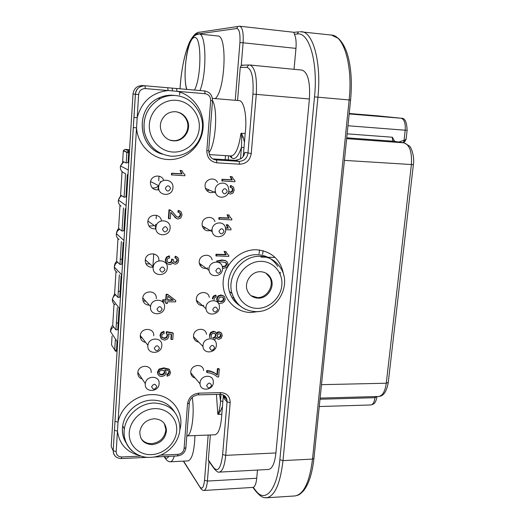 <?xml version="1.0" encoding="UTF-8"?>
<svg xmlns="http://www.w3.org/2000/svg" width="524" height="524" viewBox="0 0 524 524"><rect width="100%" height="100%" fill="white"/><g stroke="black" fill="none" stroke-linecap="round" stroke-linejoin="round"><path stroke-width="0.79" d="M213.89 339.768L215.187 339.224L216.51 337.502L217.362 338.858L218.796 339.303L221.121 338.314L222.255 335.72L221.567 333.159L219.418 332.203L217.873 332.655L216.785 334.057L215.829 332.314L213.89 331.718L211.126 332.838L209.829 335.792M172.743 299.885L167.595 299.833M164.15 370.796L164.398 372.027L163.521 373.756L161.431 374.47L159.25 373.73M220.211 333.971L220.545 335.288L219.864 336.716L218.449 337.292L217.519 337.043M215.076 333.644L215.521 335.281L214.67 337.089L212.829 337.829L213.307 338.288L215.148 337.548L215.973 335.006L215.449 333.965L213.759 333.271L212.495 333.578L211.486 334.495L211.087 336.519L211.604 337.594M223.322 297.684L223.99 299.473L223.093 301.143L220.99 301.831L219.019 301.123L218.482 300.147L219.301 297.599L221.266 296.905L223.322 297.684L222.838 297.305L223.493 299.08L222.602 300.75L220.499 301.438L218.967 301.071M225.7 262.531L226.348 264.175L225.202 265.95L222.294 266.592M244.079 154.777L244.865 152.36L251.258 153.558L256.275 94.353C257.179 76.91 255.037 67.124 249.85 64.996L301.942 70.092C307.876 72.266 310.359 81.895 309.402 98.984L275.919 452.952C274.733 463.242 272.284 468.744 268.557 469.465L219.222 472.124C222.471 471.423 224.632 465.829 225.706 455.349L275.919 452.952M170.772 212.358L176.11 218.312M180.079 211.087L178.18 210.419L177.891 212.069L180.164 213.104L180.714 214.46L179.935 216.746L178.311 217.368L176.464 216.543L172.147 211.342L169.409 209.973L168.8 218.672L170.326 218.731L170.778 212.286L176.667 218.639L178.16 219.019L180.773 218.023L182.011 215.082L181.278 212.063L178.612 210.668L178.324 212.318M179.404 212.554L180.282 214.237L179.503 216.484L177.878 217.106L176.804 216.805M170.804 210.353L168.99 209.724L168.387 218.403L168.8 218.672M169.56 256.197L166.861 257.402L165.663 260.212L166.606 263.356L169.363 264.659L171.466 264.07L172.684 262.321L173.667 263.67L175.14 264.155L176.817 263.716L178.127 262.393L178.73 259.924L178.036 257.887L175.697 256.511L175.304 258.083L176.974 258.915L177.439 260.166L176.758 261.974L175.291 262.531L173.745 261.686L173.385 259.596L172.023 259.387L172.114 260.513L171.282 262.308L169.448 262.976L167.601 262.157L166.966 260.251L167.66 258.666L169.658 257.788L169.147 255.863L166.455 257.074L165.25 259.878L166.2 263.015L166.881 263.651M172.579 262.616L173.352 263.402M177.204 257.107L175.278 256.184L174.885 257.756L175.304 258.083M176.457 258.483L177.007 260.133L176.333 261.633L174.872 262.19L173.948 261.974M173.385 259.596L171.603 259.053L171.695 260.173L170.863 261.967L169.036 262.635L167.667 262.229M181.979 170.686L180.001 170.424L181.684 173.791L171.551 173.228L171.433 174.865L184.867 175.769L184.946 174.721L183.321 173.169L181.979 170.686L180.446 170.601L182.123 173.981L171.977 173.411L171.859 175.055M175.756 300.599L167.549 294.318L166.121 294.305L165.728 299.82L162.689 299.787L162.578 301.346L162.977 301.752L166.023 301.778L165.905 303.494L167.333 303.507L167.457 301.791L175.664 301.87L175.756 300.599L167.955 294.717L166.527 294.698L166.134 300.219L163.088 300.193L162.977 301.752M165.591 301.778L165.905 303.494M164.189 331.81L161.53 333.048L160.37 335.858L161.674 339.146L164.569 340.122L167.595 338.976L168.938 336.212L168.315 333.847L171.649 334.515L171.289 339.5L172.763 339.493L173.215 333.277L166.828 332.078L166.54 333.526L167.608 335.642L166.691 337.738L164.549 338.491L162.361 337.731L161.647 335.851L162.355 334.266L164.208 333.428L163.789 331.358L161.137 332.589L159.977 335.393L160.999 338.425M171.21 334.423L170.883 339.035L171.289 339.5M173.215 333.277L172.802 332.825L166.429 331.627L166.134 333.067L166.54 333.526M166.776 333.703L167.195 335.34L166.291 337.273L164.15 338.026L162.001 337.299M169.671 369.879L168.97 369.079L163.789 367.841L159.027 369.106L157.397 372.223L158.215 374.784M165.289 370.363L164.903 369.859M168.695 370.966L168.918 372.086L168.152 373.605L166.802 374.202L167.215 376.225L169.579 375.066L170.575 372.675L169.37 369.597L164.189 368.359L159.414 369.623L157.783 372.747L158.189 374.732L159.643 376.081L161.805 376.546L164.811 375.426L166.128 372.826L165.839 371.175L164.68 369.859L167.542 370.239L169.01 371.346L169.324 372.61L168.551 374.129L167.202 374.726L167.215 376.225M219.307 369.132L218.829 368.627L217.408 368.647L216.923 374.568L213.943 372.492L210.176 371.018L206.764 370.514L206.646 372.047L207.104 372.557L210.399 373.068L214.447 374.752L217.519 376.985L218.665 376.966L219.307 369.132L217.886 369.158L217.401 375.086L214.414 373.003L210.641 371.529L207.229 371.025L207.104 372.557M215.613 332.111L213.419 331.266L210.655 332.386L209.358 335.334M209.39 336.513L209.593 337.292M216.366 337.823L216.975 338.465M221.062 332.694L218.934 331.751L217.388 332.209L216.517 333.185M214.034 299.774L214.565 297.678L216.104 296.977L216.091 295.503L215.606 295.11L213.261 296.204L212.279 298.588M223.683 295.929L220.951 294.947L217.964 295.981L216.648 298.595L216.956 300.311L218.023 301.582L216.458 301.464M226.06 251.71L224.095 251.356L225.661 254.513L216.019 254.258L215.895 255.817L228.759 256.459L228.844 255.457L227.311 254.035L226.06 251.71L224.593 251.671L226.165 254.834L216.51 254.579L216.386 256.138M226.316 261.149L225.124 260.493L221.659 259.956L216.543 261.076M229.04 215.069L227.062 214.755L228.634 217.984L218.934 217.591L218.809 219.176L231.759 219.929L231.844 218.914L230.305 217.447L229.04 215.069L227.573 215.01L229.145 218.239L219.432 217.853L219.307 219.432M225.72 229.689L230.94 229.879L231.025 228.87L227.717 224.783L226.25 224.724L227.822 227.933L225.53 227.848M232.158 176.784L230.16 176.509L231.746 179.811L221.986 179.28L221.855 180.885L234.89 181.756L234.975 180.728L233.429 179.215L232.158 176.784L230.684 176.699L232.263 180.007L222.49 179.477L222.366 181.081M228.15 193.245L230.422 194.031L232.97 193.068L234.202 190.16L233.521 187.16L230.953 185.758L230.658 187.389L232.433 188.182L232.944 190.061L232.171 191.791L230.593 192.4L228.759 191.515M231.759 185.935L230.436 185.555L230.141 187.186L230.658 187.389M231.32 187.487L232.086 188.221L232.42 189.852L231.654 191.581L229.571 192.098M151.167 372.571C152.084 364.396 138.493 364.226 137.825 372.453L137.799 372.793C137.786 375.924 139.246 377.987 142.194 378.983M153.696 335.812C154.619 327.566 141.015 327.153 140.281 335.458L140.242 335.858C140.294 339.48 142.096 341.661 145.639 342.408M156.263 298.529C157.193 290.211 143.602 289.53 142.77 297.907L142.718 298.392C142.901 302.636 145.122 304.896 149.379 305.178M158.864 260.703C159.807 252.339 146.275 251.356 145.299 259.773L145.233 260.376C145.548 265.118 148.082 267.417 152.838 267.273L153.761 253.852M161.451 220.866C160.77 213.373 148.908 213.451 147.886 221.004L147.788 221.803C148.181 226.859 150.886 229.198 155.916 228.824M163.743 180.367C161.713 174.086 151.75 174.911 150.545 181.507L150.375 182.653C150.853 188.024 153.728 190.402 159.001 189.786M195.17 378.046C192.557 377.293 191.09 375.551 190.762 372.826L190.769 371.909C191.018 364.396 203.129 363.093 203.62 370.481M198.734 342.113C195.74 341.569 194.011 339.781 193.546 336.749L193.539 335.681C193.782 328.168 205.749 326.852 206.443 334.22M203.777 305.446C199.736 305.885 197.273 304.143 196.376 300.219L196.349 298.935C196.592 291.462 208.323 290.086 209.292 297.37M207.93 267.993C203.469 269.212 200.581 267.626 199.271 263.251L199.205 261.659C199.434 254.297 210.805 252.771 212.141 259.878M212.063 229.781C207.399 231.916 204.124 230.619 202.244 225.91L202.094 223.853C202.31 216.707 213.085 214.899 214.958 221.652M215.253 191.515C210.903 193.736 207.622 192.675 205.395 188.339L205.028 185.489C205.231 178.789 214.938 176.496 217.584 182.49M167.569 300.232L167.85 296.25L173.287 300.291L167.569 300.232M162.257 370.134L164.169 370.815L164.791 372.551L163.92 374.28L161.824 374.994L159.728 374.346L159.054 372.761L159.519 371.437L160.704 370.481L162.257 370.134M209.862 336.971L210.065 337.751M219.34 333.742L220.604 334.312L221.03 335.74L220.355 337.168L218.934 337.751L217.643 337.194L217.218 335.773L217.886 334.305L219.34 333.742M216.091 295.503L213.746 296.591L212.757 298.981M218.993 303.514L222.471 303.016L224.423 301.503L225.248 299.296L224.344 296.486L221.442 295.333L218.449 296.374L217.133 298.988L217.44 300.711L218.508 301.981L217.067 301.889M222.562 268.524L226.296 267.561L227.547 266.323L228.097 264.555L227.56 262.249L225.628 260.828L222.156 260.284L217.034 261.411M218.279 262.321L222.025 261.882L226.113 262.786L226.853 264.509L225.706 266.29L222.386 266.939M228.228 225.051L226.761 224.993L228.333 228.209L225.589 228.11M168.99 209.724L169.409 209.973M178.18 210.419L178.612 210.668M171.603 259.053L172.023 259.387M175.278 256.184L175.697 256.511M171.551 173.228L171.977 173.411M181.684 173.791L182.123 173.981M180.001 170.424L180.446 170.601M162.689 299.787L163.088 300.193M165.728 299.82L166.134 300.219M166.121 294.305L166.527 294.698M167.549 294.318L167.955 294.717M166.429 331.627L166.828 332.078M166.802 374.202L167.202 374.726M217.408 368.647L217.886 369.158M216.923 374.568L217.401 375.086M206.764 370.514L207.229 371.025M216.019 254.258L216.51 254.579M225.661 254.513L226.165 254.834M224.095 251.356L224.593 251.671M218.934 217.591L219.432 217.853M228.634 217.984L229.145 218.239M227.062 214.755L227.573 215.01M227.822 227.933L228.333 228.209M226.25 224.724L226.761 224.993M221.986 179.28L222.49 179.477M231.746 179.811L232.263 180.007M230.16 176.509L230.684 176.699M230.436 185.555L230.953 185.758M175.566 111.717C169.501 111.54 164.955 114.186 161.936 119.668C157.213 128.524 163.881 140.517 173.529 140.799C183.492 141.847 191.614 130.175 187.507 120.73C185.175 115.411 181.199 112.405 175.566 111.717M260.533 271.72C251.599 271.19 243.896 281.984 247.256 290.348C249.286 295.274 252.928 297.881 258.194 298.163C267.757 298.654 275.395 286.438 270.738 278.12C268.537 274.104 265.137 271.976 260.533 271.72M154.082 418.761C146.137 419.744 141.382 424.073 139.81 431.75C139.856 439.852 144.008 444.142 152.268 444.627C160.645 443.415 165.381 438.765 166.475 430.663C165.977 423.182 161.844 419.213 154.082 418.761M140.93 438.261C143.399 441.922 146.989 443.717 151.705 443.651C160.062 442.446 164.785 437.802 165.879 429.719L164.346 423.562M170.254 140.17L172.874 140.609C182.811 141.65 190.906 130.011 186.813 120.592C184.795 115.87 181.35 112.948 176.464 111.822M251.094 295.706L257.356 297.573C266.899 298.064 274.517 285.881 269.867 277.582L266.009 273.181M141.067 456.07L121.738 456.967C118.175 456.797 116.321 455.002 116.171 451.59L138.637 94.549C139.273 90.639 141.506 88.654 145.351 88.589L205.139 93.717C208.755 94.412 210.602 96.691 210.668 100.556L206.842 150.676C206.987 157.698 210.347 161.752 216.936 162.833L239.606 164.208C246.156 163.92 250.046 160.37 251.258 153.558M144.696 85.746L142.469 85.582C137.052 85.674 133.895 88.471 133.011 93.979L135.375 94.255C136.279 88.68 139.469 85.851 144.952 85.759L176.542 88.504L177.007 91.3C193.775 95.047 205.375 112.752 202.86 129.945C200.541 147.178 184.736 160.613 167.837 159.519C151.875 158.844 137.629 144.722 136.541 127.889L133.325 127.548L133.954 117.468L137.177 117.795C141.631 101.518 151.947 92.434 168.138 90.541L167.687 87.737L172.121 88.117L204.615 90.94L205.139 93.717M183.577 461.127L201.262 489.134C202.225 490.051 203.116 490.497 203.941 490.464C205.677 490.064 206.829 486.934 207.399 481.065L208.984 461.611L208.329 459.954L210.36 434.966M192.243 397.389C194.843 414.071 191.614 436.309 186.813 435.909L214.964 434.782C218.685 433.793 220.971 426.955 221.822 414.261L218.213 414.379L220.401 411.189L222.484 406.323L221.822 414.261M223.394 395.017L222.484 406.323M223.584 395.116L224.298 398.764L223.938 395.306M243.267 156.224L244.459 142.351L243.143 136.882L241.413 133.266L245.193 133.535L244.459 142.351M245.193 133.535C247.302 117.265 244.132 100.595 239.173 100.628L239.101 100.621M237.562 100.49L240.247 67.432L241.243 65.598L243.483 65.159M235.256 100.3L239.92 42.601L243.103 42.785C243.634 32.927 242.501 27.405 239.71 26.22L293.813 32.278L294.429 34.263C295.936 37.499 296.446 42.208 295.962 48.385L294.049 69.319M203.941 490.464L253.315 487.386C255.057 486.455 256.197 483.416 256.734 478.255L207.399 481.065L204.524 480.226L208.179 435.058M257.481 470.061L256.734 478.255M234.274 300.822L235.499 300.835M140.321 337.41L142.201 337.954M143 300.776L145.862 301.307M145.855 263.67L149.242 264.004M148.927 226.067L153.401 225.811M152.248 187.926C154.993 188.299 157.239 187.382 158.995 185.175M160.036 183.099L160.337 181.546M194.515 337.751L193.677 337.587M198.157 301.791L196.71 301.627M201.95 265.209L199.899 265.183M205.801 227.979L203.266 228.222M209.534 190.147L206.816 190.703M137.792 373.573L138.84 373.966M145.292 384.013C144.388 392.712 158.831 392.384 159.119 383.751L159.119 383.725C160.082 375.269 146.026 375.145 145.325 383.66L145.292 384.013M118.424 329.642L115.955 329.923L117.324 307.627L115.955 329.923L112.686 325.659M119.249 308.603L119.61 308.669M120.441 297.062L117.952 297.377L119.334 274.799L117.952 297.377L114.632 293.702M122.485 264.07L119.976 264.41L121.378 241.544M124.548 230.658L122.027 231.032L123.448 207.871L122.027 231.032L118.581 228.575M126.644 196.814L124.103 197.221L125.544 173.765L123.16 172.468C121.234 171.158 120.297 169.324 120.35 166.966L120.494 165.977L123.284 161.654L122.636 161.798L123.304 150.847L124.869 149.405M158.648 186.97C157.685 196.297 172.547 197.063 172.927 187.769L172.933 187.69C173.935 179.103 160.449 177.217 158.824 185.778L158.648 186.97M116.132 351.355L116.492 350.333L114.723 349.921L115.332 340.05L114.73 349.921L115.3 351.113M129.376 152.635L128.701 152.595L128.085 162.61L126.205 162.971L126.854 152.373L128.701 152.595L128.498 150.899L126.854 152.373L123.304 150.807M215.194 189.826L215.561 192.78C217.637 199.821 228.654 197.921 228.903 190.52L228.176 186.701C225.458 180.492 215.416 182.876 215.194 189.826M227.252 191.411C225.837 187.926 224.148 187.841 222.183 191.155C223.604 194.64 225.294 194.725 227.252 191.411M200.044 382.88L200.037 383.823C200.227 391.723 213.045 390.498 213.334 382.605L213.314 381.348C212.829 373.71 200.319 375.105 200.044 382.88M211.578 385.474C210.196 382.356 208.559 382.389 206.666 385.585C208.054 388.703 209.692 388.664 211.578 385.474M202.984 345.401L202.991 346.508C203.345 354.421 216.071 353.235 216.36 345.309L216.314 343.842C215.613 336.225 203.253 337.626 202.984 345.401M214.624 347.805C213.235 344.615 211.585 344.628 209.672 347.844C211.067 351.034 212.718 351.021 214.624 347.805M205.971 307.365L205.991 308.695C206.574 316.588 219.143 315.389 219.425 307.464L219.34 305.708C218.364 298.169 206.233 299.636 205.971 307.365M217.709 309.579C216.314 306.317 214.657 306.311 212.731 309.546C214.133 312.808 215.79 312.815 217.709 309.579M208.997 268.773L209.063 270.417C209.954 278.218 222.261 276.934 222.536 269.061L222.373 266.886C221.01 259.531 209.253 261.142 208.997 268.773M220.846 270.777C219.445 267.443 217.774 267.41 215.836 270.672C217.244 274.006 218.914 274.039 220.846 270.777M129.48 150.964L124.915 149.405L129.559 149.7L124.915 149.405L123.337 150.611L126.887 152.13L126.205 162.971L123.284 161.654M117.703 262.02L115.444 263.945L114.35 266.67C114.618 264.063 115.398 262.308 116.682 261.404L119.976 264.41L121.385 241.551M121.751 195.635L119.538 197.456L118.391 200.076L121.018 195.354L124.103 197.214L125.544 173.765M121.018 195.354L120.599 195.4M161.798 345.689C162.774 337.142 148.698 336.762 147.919 345.368L147.879 345.781C146.969 354.61 161.497 354.479 161.798 345.716L161.798 345.689M154.292 348.283C155.785 351.532 157.501 351.519 159.44 348.244C157.953 344.989 156.237 345.002 154.292 348.283M164.523 307.077C165.505 298.457 151.443 297.796 150.565 306.474L150.512 306.979C149.589 315.926 164.208 316.005 164.516 307.11L164.523 307.077M156.99 309.199C158.49 312.52 160.22 312.533 162.178 309.232C160.678 305.905 158.949 305.892 156.99 309.199M167.28 267.882C168.276 259.216 154.272 258.234 153.25 266.958L153.185 267.581C152.248 276.659 166.953 276.954 167.28 267.921L167.28 267.882M159.728 269.519C161.235 272.919 162.977 272.952 164.949 269.624C163.449 266.218 161.706 266.185 159.728 269.519M170.09 228.091C171.086 219.412 157.233 218.043 155.995 226.761L155.89 227.586C154.947 236.789 169.73 237.313 170.084 228.143L170.09 228.091M162.512 229.224C164.032 232.702 165.78 232.767 167.765 229.407C166.259 225.929 164.503 225.864 162.512 229.224M156.748 386.673C155.268 383.489 153.565 383.522 151.632 386.784C153.113 389.961 154.822 389.921 156.748 386.673M170.627 188.568C169.108 185.011 167.346 184.92 165.335 188.306C166.861 191.863 168.623 191.954 170.627 188.568M215.2 98.61C225.209 90.842 227.599 35.075 217.833 35.992L199.015 33.968L195.57 35.003C194.627 36.47 194.633 34.158 190.153 42.326C185.385 52.138 183.492 80.152 186.701 89.381M164.025 456.568L166.56 460.013C168.047 461.303 169.298 461.893 170.307 461.782L188.031 460.91C192.046 459.561 194.352 451.118 194.948 435.582M244.865 152.36C244.381 155.117 243.018 157.266 240.778 158.811L240.614 158.857M388.238 382.736C385.808 395.561 381.249 396.144 378.557 396.485C382.513 395.895 385.088 391.474 386.28 383.221L411.379 164.7C412.172 152.242 409.735 144.958 404.083 142.856L393.688 141.251C392.666 140.864 392.227 139.522 392.371 137.229L394.736 141.408M236.062 301.627L235.924 302.61M263.159 250.701L262.563 254.258M404.476 141.821L405.137 140.046L404.063 140.209L405.19 130.221L347.962 125.753M407.115 130.338L406.159 138.736L405.137 140.046M259.577 249.987L259.007 253.76M222.851 401.515L220.493 400.775C220.538 403.133 220.093 406.395 219.156 410.574L217.807 414.235L218.213 414.379M241.413 133.266L240.961 133.397L241.741 137.347L241.466 147.303L243.988 147.617M212.069 229.597L212.22 231.726C213.576 239.298 225.431 237.811 225.7 230.082L225.372 227.285C223.453 220.296 212.312 222.196 212.069 229.597M224.023 231.392C222.615 227.986 220.938 227.927 218.98 231.215C220.394 234.621 222.078 234.68 224.023 231.392M146.864 457.38L142.698 457.57L143.091 456.64M133.011 93.979L111.199 446.494L113.164 450.712L114.435 430.296L117.461 431.141C119.308 443.985 126.553 452.068 139.207 455.382M220.722 392.62L198.878 393.151L198.255 394.873L220.054 394.33L220.722 392.62C226.931 393.098 230.082 396.452 230.167 402.674L225.706 455.349L222.641 454.505L227.062 401.908L224.298 398.764M198.878 393.151C192.432 393.943 188.647 397.519 187.513 403.886L184.101 448.557C183.505 451.924 181.474 453.849 178.016 454.347L160.56 455.159M179.732 430.276C185.227 412.231 170.975 393.688 151.574 394.624C136.24 394.729 120.965 407.187 118.024 422.154L115.018 421.368L133.325 127.548M240.778 158.811L235.597 160.331L239.016 161.353C244.053 161.137 247.04 158.412 247.97 153.178L252.941 94.078L309.402 98.984M283.726 275.29C281.002 259.871 271.956 251.356 256.59 249.745C240.306 249.116 224.449 263.775 223.204 280.798C221.718 297.815 235.001 312.579 251.114 312.507L259.249 311.42M170.084 209.954L170.503 210.203M177.878 217.106L178.311 217.368M179.503 216.484L179.935 216.746M180.276 214.735L180.714 214.991M179.732 212.849L180.164 213.104M174.747 217.244L175.173 217.506M172.658 214.676L173.084 214.932M171.165 212.744L171.59 212.999M166.455 257.074L166.861 257.402M169.036 262.635L169.448 262.976M170.863 261.967L171.282 262.308M171.695 260.173L172.114 260.513M174.872 262.19L175.291 262.531M176.333 261.633L176.758 261.974M177.007 260.133L177.433 260.474M176.549 258.587L176.974 258.915M166.2 263.015L166.606 263.356M165.25 259.878L165.663 260.212M180.695 172.186L181.14 172.37M161.137 332.589L161.53 333.048M162.027 337.345L162.361 337.731M164.15 338.026L164.549 338.491M166.291 337.273L166.691 337.738M167.195 335.34L167.595 335.805M166.946 334.004L167.353 334.463M159.977 335.393L160.37 335.858M168.152 373.605L168.551 374.129M168.918 372.086L169.324 372.61M157.803 374.202L158.189 374.732M157.397 372.223L157.783 372.747M159.027 369.106L159.414 369.623M163.789 367.841L164.189 368.359M168.97 369.079L169.37 369.597M159.342 373.815L159.728 374.346M161.431 374.47L161.824 374.994M163.521 373.756L163.92 374.28M210.176 371.018L210.641 371.529M213.943 372.492L214.414 373.003M215.351 331.869L215.829 332.314M217.388 332.209L217.873 332.655M218.934 331.751L219.418 332.203M213.419 331.266L213.89 331.718M210.655 332.386L211.126 332.838M218.449 337.292L218.934 337.751M219.864 336.716L220.355 337.168M220.545 335.288L221.03 335.74M214.67 337.089L215.148 337.548M215.521 335.281L216.006 335.733M213.261 296.204L213.746 296.591M217.722 301.588L218.207 301.988M216.995 299.846L217.44 300.711M216.648 298.595L217.133 298.988M217.964 295.981L218.449 296.374M220.951 294.947L221.442 295.333M220.499 301.438L220.99 301.831M222.602 300.75L223.093 301.143M223.493 299.08L223.99 299.473M224.737 253.013L225.241 253.328M221.659 259.956L222.156 260.284M225.124 260.493L225.628 260.828M225.202 265.95L225.706 266.29M226.348 264.175L226.853 264.509M227.711 216.445L228.222 216.7M226.899 226.407L227.409 226.676M230.809 178.239L231.333 178.429M230.075 192.184L230.593 192.4M231.654 191.581L232.171 191.791M232.42 189.852L232.944 190.061M231.909 187.978L232.433 188.182M277.786 266.454C273.135 259.118 266.408 255.208 257.605 254.71C239.809 253.551 223.892 274.307 229.46 291.521C231.248 297.547 234.667 302.23 239.704 305.571M239.579 305.525C234.562 302.204 231.189 297.54 229.46 291.521L232.021 293.447C236.069 304.903 244.027 310.961 255.889 311.623C276.652 312.579 292.228 285.403 280.726 268.137C276.043 260.749 269.271 256.806 260.402 256.315C242.468 255.155 226.414 276.096 232.021 293.447C234.313 300.966 238.905 306.298 245.782 309.455M261.45 261.365C249.28 260.952 237.477 271.91 236.507 284.617C235.361 297.324 245.219 308.407 257.291 308.381C269.356 308.531 280.753 297.783 281.827 285.325C283.078 272.88 273.633 261.587 261.45 261.365M172.743 152.025C186.027 152.949 198.334 141.788 199.271 128.105C200.397 114.435 189.786 101.348 176.365 100.326C162.957 99.095 150.165 110.472 149.366 124.463C148.364 138.447 159.453 151.305 172.743 152.025M151.574 454.616C164.195 454.105 175.861 443.016 176.686 430.833C177.695 418.65 167.542 408.176 154.79 408.628C142.05 408.897 129.959 420.215 129.251 432.634C128.36 445.066 138.939 455.31 151.574 454.616M174.459 95.427L173.372 95.316C168.047 94.896 162.971 95.899 158.137 98.316L160.213 98.578C147.585 106.234 142.358 117.546 144.532 132.52C148.574 146.55 157.534 154.449 171.42 156.218C182.915 156.401 191.85 151.567 198.223 141.729C201.334 136.188 202.755 130.207 202.474 123.788C201.819 115.437 196.723 105.638 188.594 99.966C184.605 97.438 180.263 95.964 175.573 95.545C170.202 95.126 165.086 96.134 160.213 98.578C147.735 106.103 142.456 117.258 144.388 132.048C148.279 146.327 157.266 154.383 171.341 156.198M162.309 154.128C138.022 147.807 134.74 108.907 158.137 98.316C134.838 108.868 138.028 147.63 162.217 154.089M172.121 88.117L172.586 90.809M114.435 430.296L135.375 94.255L138.637 94.549M133.954 117.468L135.402 94.261C135.526 91.405 137.124 86.218 144.952 85.759L145.351 88.589M115.509 456.509L113.669 453.915L113.164 450.712L116.171 451.59M142.698 457.57L121.313 458.579L121.738 456.967M114.992 421.322L113.184 450.751C113.518 455.71 116.23 458.317 121.313 458.579M174.499 411.877C169.579 404.109 162.158 400.192 152.229 400.133C138.238 400.231 124.47 412.159 122.701 425.848C121.843 432.143 123.035 437.835 126.277 442.904M147.919 457.328L147.021 457.269M189.302 403.395L185.922 447.542L184.101 448.557M185.889 447.981C185.005 452.625 182.208 455.277 177.479 455.932L178.016 454.347M198.255 394.873C198.17 394.513 196.592 395.024 193.513 396.399C190.933 398.351 189.544 400.552 189.334 403.008L187.513 403.886M208.329 459.954L213.825 467.808C218.049 472.379 220.99 467.945 222.641 454.505M252.941 94.078C253.747 77.801 251.73 68.899 246.876 67.367L240.247 67.432M220.054 394.33C224.049 394.611 226.355 396.471 226.971 399.891L227.062 401.908L230.167 402.674M224.252 398.358L224.089 396.629L226.971 399.891L223.912 395.293M213.825 467.808L215.017 469.792M294.429 34.263L297.187 33.988C309.094 31.65 318.147 61.989 314.511 96.907L279.862 459.745C277.157 490.359 264.993 503.754 255.548 490.326L253.315 487.386M159.021 176.156L158.713 180.741M158.359 185.922L158.084 189.976M156.375 215.292L156.139 218.763M155.766 224.193L155.451 228.909M116.492 350.333L117.029 341.694M117.762 329.76L119.072 308.564M119.773 297.173L121.103 275.709M121.81 264.168L123.153 242.435M123.88 230.75L125.236 208.735M125.97 196.9L127.345 174.603M112.064 335.989L111.52 344.91L114.723 349.921L116.21 351.421M123.815 161.811L120.494 165.977L128.301 170.012M114.009 303.92L112.68 325.764M115.981 271.452L114.625 293.781M117.979 238.571L116.59 261.404M119.996 205.284L118.581 228.621M122.046 171.564L120.599 195.419M113.76 326.76L111.488 328.731L110.407 331.777M115.719 294.593L113.21 296.905L112.346 299.636C112.293 301.87 113.217 303.573 115.103 304.726M121.817 274.877L114.311 267.089C114.258 269.356 115.182 271.085 117.081 272.284M119.714 229.034L117.232 231.267L116.295 234.136C116.243 236.435 117.173 238.197 119.079 239.429M126.107 205.552L118.391 200.076L118.313 200.764C118.26 203.089 119.19 204.891 121.11 206.161M200.017 487.058C202.185 489.665 203.692 487.392 204.524 480.226M197.24 34.06L196.985 34.093C189.544 34.826 181.913 60.136 180.177 86.768L180.033 88.805M179.804 92.073L179.601 94.929M239.92 42.601C240.365 33.726 239.304 29.03 236.743 28.525L197.974 33.955M170.307 461.782C171.807 461.644 173.143 459.745 174.322 456.083M164.281 456.555C165.82 458.814 167.313 458.749 168.78 456.339M194.469 90.056C201.747 76.989 201.648 35.036 194.404 37.59C187.533 37.571 182.123 76.032 186.858 89.394M199.998 90.534C207.065 73.229 206.292 33.15 199.015 33.968M241.243 65.598L243.103 42.785L295.962 48.385M246.876 67.367L248.651 65.068L249.47 64.976M208.683 150.715L209.888 155.949C211.434 158.379 213.602 159.715 216.392 159.964L239.016 161.353L239.606 164.208M240.706 158.792L235.597 160.331L213.144 158.936L235.479 160.324M216.936 162.833L216.392 159.964L213.196 158.942M176.542 88.504L204.615 90.94C209.79 91.942 212.423 95.191 212.515 100.693L208.683 150.637L206.842 150.676M212.515 100.693L210.668 100.556M196.985 34.093L197.83 32.495L199.238 32.102L198.02 32.468M236.743 28.525L237.713 26.678L239.114 26.213M180.177 86.768L180.007 88.805M183.354 461.14L201.052 488.892M256.491 492.128L255.548 490.326M299.682 31.689L331.482 35.069C343.973 35.514 352.894 65.965 349.141 99.94L312.52 459.096L282.999 460.596L279.862 459.745M331.482 35.069L338.419 38.435C341.452 41.278 344.071 45.424 346.285 50.88C350.929 63.908 352.364 80.303 350.589 100.071L317.937 97.189L282.999 460.596C280.248 483.842 274.766 496.235 266.565 497.78L265.393 497.767M350.589 100.077L313.968 458.238L312.52 459.096C309.618 482.087 303.776 494.374 294.992 495.946L266.565 497.78C264.928 497.237 262.557 499.32 255.594 490.975L252.954 487.503M301.549 31.702C313.221 32.036 321.513 62.775 317.937 97.189L314.511 96.907M293.82 32.364L298.673 31.846L297.187 33.988M404.142 142.862L393.688 141.251L346.731 137.805M344.419 160.383L413.371 164.654C414.72 156.958 411.438 147.683 409.46 146.045L404.083 142.856L346.639 138.663M392.371 137.229L347.137 133.843M320 399.229L374.974 397.696L375.099 396.576M398.862 142.043L404.063 140.209L403.65 142.187L402.484 142.6M319.254 406.545L370.815 404.96C372.95 404.633 374.339 402.209 374.974 397.696L376.939 396.53M321.487 384.668L386.28 383.221L388.284 382.33L413.364 164.739M349.167 113.944L401.233 118.254C404.869 117.893 406.827 121.915 407.115 130.306L405.19 130.221C405.635 123.251 404.286 119.256 401.142 118.241L377.784 115.856M377.706 115.843L349.213 113.485L377.594 115.837M217.807 414.235L216.458 394.415M219.608 394.336L220.493 400.775L221.023 394.362M228.261 159.872L228.588 155.818M240.503 158.936L241.466 147.303C237.595 158.451 233.724 161.313 229.872 155.897M219.156 410.574L220.401 411.189M241.741 137.347L243.143 136.882M280.268 272.238L280.104 274.013M232.132 297.802L233.73 297.815M230.698 292.458L229.735 292.444M230.285 155.923L231.667 156.945L231.117 155.975C235.564 155.274 238.846 147.748 240.961 133.397M208.755 152.759C215.528 145.98 218.239 109.706 212.554 100.7M225.182 159.676L225.51 155.621M126.127 442.832C122.885 437.776 121.745 432.11 122.701 425.848L124.345 428.973C121.895 444.614 135.133 458.48 150.748 457.334C166.403 456.935 180.669 441.968 179.856 426.772C178.35 411.871 169.776 403.952 154.122 403.022C140.019 403.133 126.133 415.172 124.345 428.973C123.251 438.031 125.943 445.446 132.421 451.203M180.714 214.493L180.282 214.237M172.121 260.323L171.702 259.989M177.439 260.179L177.014 259.845M165.65 260.408L165.243 260.074M167.608 335.642L167.202 335.183M160.364 335.982L159.971 335.517M169.331 372.453L168.924 371.929M157.776 372.839L157.397 372.315M164.798 372.426L164.405 371.902M221.004 335.111L220.512 334.659M215.973 335.026L215.495 334.574M217.198 300.01L216.713 299.61M223.938 298.746L223.44 298.353M224.704 252.031L224.2 251.717M226.768 263.703L226.27 263.369M228.064 216.373L227.554 216.117M227.095 225.982L226.584 225.706M232.027 179.68L231.503 179.49M232.61 188.424L232.086 188.221M165.879 429.719L166.475 430.663M186.813 120.592L187.507 120.73M269.867 277.582L270.738 278.12M144.952 85.759L167.687 87.737M177.479 455.932L153.604 457.059M208.349 460.413L213.838 468.26C216.34 471.305 218.141 472.596 219.222 472.124M215.561 192.78L205.395 188.339M200.037 383.823L190.762 372.826M202.991 346.508L193.546 336.749M205.991 308.695L196.376 300.219M209.063 270.417L199.271 263.251M118.201 322.686L116.361 323.295M112.693 325.587C111.448 326.432 110.695 328.397 110.433 331.476L117.645 342.27M120.153 291.049L118.306 291.586M119.714 308.8L112.378 299.283L114.599 293.767M140.281 335.458L147.919 345.368M122.131 259.013L120.278 259.472M142.77 297.907L150.565 306.474M123.946 240.47L116.354 233.612C116.963 230.671 117.789 229.001 118.824 228.595M145.299 259.773L153.25 266.958M147.886 221.004L155.995 226.761M137.825 372.453L145.325 383.66M150.545 181.507L158.824 185.778M249.85 64.996L242.036 65.186M240.713 158.785C242.448 157.907 243.778 155.91 244.715 152.805M239.71 26.22L197.83 32.495C197.712 33.091 195.124 31.833 189.714 41.809C184.815 52.865 181.625 67.851 180.151 86.761M179.778 92.06L179.575 94.929M376.867 397.192C376.677 398.803 376.101 400.506 375.125 402.288C374.64 403.519 373.199 404.41 370.815 404.96M320.118 398.089L378.557 396.485M404.449 141.834L403.801 142.135M401.155 118.247L377.765 115.85M406.087 139.423L404.81 141.598M235.944 302.492L236.737 302.499M313.928 458.631C312.166 473.912 308.597 484.739 303.226 491.119C298.975 495.416 298.582 495.016 294.992 495.946M260.978 257.081L275.113 257.448M239.141 100.628L212.41 98.374M231.117 155.975L209.233 154.587M212.22 231.726L202.244 225.91"/></g></svg>
